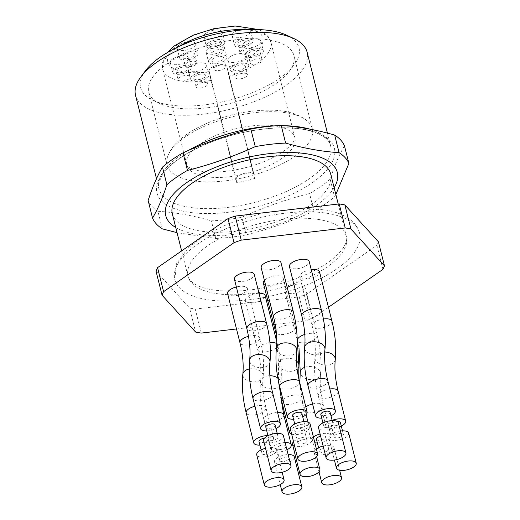 <?xml version="1.0" encoding="UTF-8"?>
<svg xmlns="http://www.w3.org/2000/svg" width="520" height="520" viewBox="0 0 520 520"><rect width="100%" height="100%" fill="white"/><g stroke="black" fill="none" stroke-linecap="round" stroke-linejoin="round"><path stroke-width="0.39" stroke-dasharray="2.6 1.95" d="M172.9 107.491A74.848 30.921 -14.1 0 1 160.056 103.636A74.848 30.921 -14.1 0 1 148.74 92.02A74.848 30.921 -14.1 0 1 166.738 63.993A74.848 30.921 -14.1 0 1 243.672 38.994A74.848 30.921 -14.1 0 1 293.923 55.549A74.848 30.921 -14.1 0 1 289.445 71.136A74.848 30.921 -14.1 0 1 172.9 107.491M191.243 180.518A74.848 30.921 -14.1 0 1 167.083 165.048A74.848 30.921 -14.1 0 1 167.635 156.585A74.848 30.921 -14.1 0 1 232.147 116.825A74.848 30.921 -14.1 0 1 307.781 121.381A74.848 30.921 -14.1 0 1 312.267 128.583A74.848 30.921 -14.1 0 1 273.007 168.155A74.848 30.921 -14.1 0 1 191.243 180.518M320.06 219.719A81.653 33.729 165.9 0 0 230.867 233.201A81.653 33.729 165.9 0 0 188.032 276.374A81.653 33.729 165.9 0 0 275.444 289.198A81.653 33.729 165.9 0 0 346.418 236.594A81.653 33.729 165.9 0 0 320.06 219.719M330.714 174.089A81.653 33.729 -14.1 0 1 287.885 217.263A81.653 33.729 -14.1 0 1 198.692 230.75A81.653 33.729 -14.1 0 1 172.334 213.876M162.351 228.865L157.93 211.263A102.063 42.166 -14.1 0 1 148.129 200.506M215.806 238.446A102.063 42.166 165.9 0 0 246.175 234.891L241.755 217.295A102.063 42.166 -14.1 0 1 211.386 220.85L215.806 238.446L177.053 232.667M344.461 145.821C339.157 154.869 334.38 165.997 330.122 179.192A102.063 42.166 -14.1 0 1 309.55 193.511L313.969 211.107A102.063 42.166 165.9 0 0 334.542 196.794L335.842 194.506M330.122 179.192L334.542 196.794M313.969 211.107C291.896 221.111 269.295 229.041 246.175 234.891M241.755 217.295C263.829 207.292 286.429 199.362 309.55 193.511M157.93 211.263C175.227 212.388 193.044 215.579 211.386 220.85M334.139 187.72A88.452 36.543 -14.1 0 1 316.05 205.55A88.452 36.543 -14.1 0 1 175.76 227.506M135.544 95.335A88.452 36.543 165.9 0 0 194.928 114.901A88.452 36.543 165.9 0 0 285.857 85.358A88.452 36.543 165.9 0 0 307.125 52.234M145.522 70.662A81.653 33.729 165.9 0 0 152.977 100.341A81.653 33.729 165.9 0 0 228.04 100.49A81.653 33.729 165.9 0 0 294.125 64.889A81.653 33.729 165.9 0 0 286.669 35.211M328.861 213.59A95.258 39.351 165.9 0 0 224.803 229.327A95.258 39.351 165.9 0 0 174.837 279.689A95.258 39.351 165.9 0 0 276.809 294.651A95.258 39.351 165.9 0 0 359.613 233.279A95.258 39.351 165.9 0 0 328.861 213.59M234.442 279.298A10.205 4.219 165.9 0 0 237.738 281.411A10.205 4.219 165.9 0 0 248.885 279.728A10.205 4.219 165.9 0 0 254.241 274.326M311.266 269.692A10.205 4.219 165.9 0 0 299.741 276.776A10.205 4.219 165.9 0 0 303.03 278.889A10.205 4.219 165.9 0 0 314.184 277.199A10.205 4.219 165.9 0 0 319.534 271.804M261.183 267.631A10.205 4.219 165.9 0 0 264.478 269.744A10.205 4.219 165.9 0 0 275.626 268.053A10.205 4.219 165.9 0 0 280.982 262.659M263.361 283.01A10.205 4.219 165.9 0 0 266.656 285.116A10.205 4.219 165.9 0 0 277.81 283.433A10.205 4.219 165.9 0 0 283.159 278.038A10.205 4.219 165.9 0 0 275.074 275.899A10.205 4.219 165.9 0 0 264.387 280.391M289.425 266.539A10.205 4.219 165.9 0 0 292.721 268.651A10.205 4.219 165.9 0 0 303.869 266.962A10.205 4.219 165.9 0 0 309.225 261.567M258.993 293.248A10.205 4.219 165.9 0 0 245.356 300.508A10.205 4.219 165.9 0 0 248.644 302.62A10.205 4.219 165.9 0 0 259.798 300.937A10.205 4.219 165.9 0 0 265.148 295.536M287.255 287.644A10.205 4.219 165.9 0 0 285.031 291.304A10.205 4.219 165.9 0 0 288.327 293.41A10.205 4.219 165.9 0 0 299.475 291.726A10.205 4.219 165.9 0 0 304.831 286.332A10.205 4.219 165.9 0 0 293.989 284.707M227.597 293.521A10.205 4.219 165.9 0 0 230.893 295.633A10.205 4.219 165.9 0 0 242.041 293.943A10.205 4.219 165.9 0 0 247.397 288.548A10.205 4.219 165.9 0 0 236.373 286.969M236.496 328.965L272.486 324.753M273.812 324.597L305.292 320.911L299.253 296.875L195.254 309.049A115.674 47.782 -14.1 0 1 189.579 308.029L195.618 332.072M328.445 307.281L312.488 318.383A115.674 47.782 -14.1 0 1 305.292 320.911M201.292 333.086L195.254 309.049M312.488 318.383L306.449 294.346A115.674 47.782 -14.1 0 1 299.253 296.875M382.935 269.36L376.896 245.323L306.449 294.346M378.417 241.781A115.674 47.782 -14.1 0 1 376.896 245.323M156.032 271.187L189.579 308.029M204.705 176.436A55.796 23.049 -14.1 0 1 186.693 164.905A55.796 23.049 -14.1 0 1 235.19 128.96A55.796 23.049 -14.1 0 1 294.918 137.722A55.796 23.049 -14.1 0 1 252.954 171.853L228.95 76.297L226.947 66.82A9.185 3.796 165.9 0 0 226.922 66.657A9.185 3.796 165.9 0 0 217.282 65.169A9.185 3.796 165.9 0 0 209.066 70.974L211.068 80.444L235.072 176A55.796 23.049 -14.1 0 1 204.705 176.436M254.124 175A9.185 3.796 165.9 0 0 254.092 174.837A9.185 3.796 165.9 0 0 244.452 173.349A9.185 3.796 165.9 0 0 236.243 179.147L236.73 182.611A55.796 23.049 -14.1 0 0 254.612 178.464L254.124 175L226.947 66.82M254.612 178.464L252.954 171.853A55.796 23.049 -14.1 0 1 235.072 176L236.73 182.611M259.916 445.126A10.205 4.219 165.9 0 0 273.52 437.86A10.205 4.219 165.9 0 0 267.93 435.559M270.12 452.991A4.764 1.97 165.9 0 0 271.264 451.204A4.764 1.97 165.9 0 0 266.162 450.457A4.764 1.97 165.9 0 0 262.022 453.525A4.764 1.97 165.9 0 0 265.219 454.578A4.764 1.97 165.9 0 0 270.12 452.991M264.459 438.191A4.764 1.97 -14.1 0 1 268.242 439.185A4.764 1.97 -14.1 0 1 267.098 440.966A4.764 1.97 -14.1 0 1 260.539 442.494A4.764 1.97 -14.1 0 1 259.006 441.506M265.519 448.299A10.205 4.219 -14.1 0 1 276.543 449.878A10.205 4.219 -14.1 0 1 271.187 455.273A10.205 4.219 -14.1 0 1 260.039 456.963A10.205 4.219 -14.1 0 1 256.744 454.851M313.385 436.956A10.205 4.219 165.9 0 0 311.161 440.615A10.205 4.219 165.9 0 0 314.457 442.722A10.205 4.219 165.9 0 0 314.853 442.787M317.35 442.904A10.205 4.219 165.9 0 0 330.954 435.643A10.205 4.219 165.9 0 0 320.119 434.018M327.555 450.769A4.764 1.97 165.9 0 0 328.699 448.988A4.764 1.97 165.9 0 0 323.596 448.24A4.764 1.97 165.9 0 0 319.456 451.308A4.764 1.97 165.9 0 0 322.654 452.361A4.764 1.97 165.9 0 0 327.555 450.769M320.664 436.196A4.764 1.97 -14.1 0 1 325.676 436.969A4.764 1.97 -14.1 0 1 324.532 438.75A4.764 1.97 -14.1 0 1 317.974 440.271A4.764 1.97 -14.1 0 1 316.44 439.29M323.135 446.037A10.205 4.219 -14.1 0 1 333.976 447.662A10.205 4.219 -14.1 0 1 328.62 453.057A10.205 4.219 -14.1 0 1 317.473 454.74A10.205 4.219 -14.1 0 1 314.178 452.634A10.205 4.219 -14.1 0 1 316.407 448.975M285.123 442.559A10.205 4.219 165.9 0 0 271.479 449.82A10.205 4.219 165.9 0 0 274.775 451.932A10.205 4.219 165.9 0 0 286.936 449.781M287.872 459.979A4.764 1.97 165.9 0 0 289.022 458.192A4.764 1.97 165.9 0 0 283.92 457.444A4.764 1.97 165.9 0 0 279.78 460.519A4.764 1.97 165.9 0 0 282.978 461.572A4.764 1.97 165.9 0 0 287.872 459.979M278.298 449.481A4.764 1.97 -14.1 0 1 276.764 448.494A4.764 1.97 -14.1 0 1 280.904 445.425A4.764 1.97 -14.1 0 1 286 446.173A4.764 1.97 -14.1 0 1 284.856 447.96A4.764 1.97 -14.1 0 1 278.298 449.481M294.3 456.865A10.205 4.219 -14.1 0 1 288.945 462.267A10.205 4.219 -14.1 0 1 277.797 463.95A10.205 4.219 -14.1 0 1 274.502 461.844A10.205 4.219 -14.1 0 1 288.139 454.578M321.744 418.145A10.205 4.219 165.9 0 0 330.98 415.825M331.949 426.01A4.764 1.97 165.9 0 0 333.093 424.223A4.764 1.97 165.9 0 0 327.99 423.475A4.764 1.97 165.9 0 0 323.85 426.543A4.764 1.97 165.9 0 0 327.048 427.596A4.764 1.97 165.9 0 0 331.949 426.01M330.07 412.204A4.764 1.97 -14.1 0 1 328.926 413.991A4.764 1.97 -14.1 0 1 322.368 415.512A4.764 1.97 -14.1 0 1 320.834 414.525M338.371 422.897A10.205 4.219 -14.1 0 1 333.015 428.298A10.205 4.219 -14.1 0 1 321.867 429.981A10.205 4.219 -14.1 0 1 318.572 427.869M291.636 434.142A10.205 4.219 165.9 0 0 292.786 434.428A10.205 4.219 165.9 0 0 303.94 432.744A10.205 4.219 165.9 0 0 309.289 427.349A10.205 4.219 165.9 0 0 301.204 425.21A10.205 4.219 165.9 0 0 290.517 429.702M305.883 442.475A4.764 1.97 165.9 0 0 307.028 440.694A4.764 1.97 165.9 0 0 301.932 439.946A4.764 1.97 165.9 0 0 297.791 443.014A4.764 1.97 165.9 0 0 300.989 444.067A4.764 1.97 165.9 0 0 305.883 442.475M296.309 431.977A4.764 1.97 -14.1 0 1 294.775 430.996A4.764 1.97 -14.1 0 1 298.916 427.928A4.764 1.97 -14.1 0 1 304.012 428.675A4.764 1.97 -14.1 0 1 302.868 430.456A4.764 1.97 -14.1 0 1 296.309 431.977M293.54 441.727A10.205 4.219 -14.1 0 1 304.226 437.229A10.205 4.219 -14.1 0 1 312.312 439.368A10.205 4.219 -14.1 0 1 306.956 444.762A10.205 4.219 -14.1 0 1 295.808 446.453A10.205 4.219 -14.1 0 1 292.513 444.34M293.501 419.237A10.205 4.219 165.9 0 0 302.738 416.916M303.706 427.102A4.764 1.97 165.9 0 0 304.85 425.315A4.764 1.97 165.9 0 0 299.754 424.567A4.764 1.97 165.9 0 0 295.614 427.635A4.764 1.97 165.9 0 0 298.812 428.688A4.764 1.97 165.9 0 0 303.706 427.102M301.834 413.296A4.764 1.97 -14.1 0 1 300.683 415.077A4.764 1.97 -14.1 0 1 294.132 416.604A4.764 1.97 -14.1 0 1 292.591 415.616M310.128 423.988A10.205 4.219 -14.1 0 1 304.779 429.384A10.205 4.219 -14.1 0 1 293.625 431.074A10.205 4.219 -14.1 0 1 290.336 428.961M332.111 420.335A10.205 4.219 165.9 0 0 325.865 426.088A10.205 4.219 165.9 0 0 329.16 428.2A10.205 4.219 165.9 0 0 341.296 426.062M342.257 436.248A4.764 1.97 165.9 0 0 343.401 434.46A4.764 1.97 165.9 0 0 338.306 433.713A4.764 1.97 165.9 0 0 334.165 436.781A4.764 1.97 165.9 0 0 337.363 437.834A4.764 1.97 165.9 0 0 342.257 436.248M340.385 422.442A4.764 1.97 -14.1 0 1 339.241 424.223A4.764 1.97 -14.1 0 1 332.683 425.75A4.764 1.97 -14.1 0 1 331.149 424.762A4.764 1.97 -14.1 0 1 337.006 421.401M348.686 433.134A10.205 4.219 -14.1 0 1 343.33 438.536A10.205 4.219 -14.1 0 1 332.183 440.219A10.205 4.219 -14.1 0 1 328.887 438.106A10.205 4.219 -14.1 0 1 340.412 431.022M266.76 430.904A10.205 4.219 165.9 0 0 275.997 428.584M276.965 438.769A4.764 1.97 165.9 0 0 278.109 436.988A4.764 1.97 165.9 0 0 273.013 436.235A4.764 1.97 165.9 0 0 268.873 439.309A4.764 1.97 165.9 0 0 272.07 440.362A4.764 1.97 165.9 0 0 276.965 438.769M275.093 424.964A4.764 1.97 -14.1 0 1 273.942 426.751A4.764 1.97 -14.1 0 1 267.391 428.272A4.764 1.97 -14.1 0 1 265.85 427.284M283.387 435.663A10.205 4.219 -14.1 0 1 278.038 441.058A10.205 4.219 -14.1 0 1 266.883 442.741A10.205 4.219 -14.1 0 1 263.594 440.635M221.676 56.602A6.123 2.529 -14.1 0 1 223.652 57.87A6.123 2.529 -14.1 0 1 218.328 61.815A6.123 2.529 -14.1 0 1 211.77 60.853A6.123 2.529 -14.1 0 1 213.245 58.559A6.123 2.529 -14.1 0 1 221.676 56.602M223.789 65.02A6.123 2.529 -14.1 0 1 225.764 66.281A6.123 2.529 -14.1 0 1 220.441 70.226A6.123 2.529 -14.1 0 1 213.883 69.27A6.123 2.529 -14.1 0 1 217.1 66.027A6.123 2.529 -14.1 0 1 223.789 65.02M243.341 64.896A6.123 2.529 -14.1 0 1 245.317 66.164A6.123 2.529 -14.1 0 1 239.993 70.109A6.123 2.529 -14.1 0 1 233.441 69.147A6.123 2.529 -14.1 0 1 234.91 66.852A6.123 2.529 -14.1 0 1 243.341 64.896M245.453 73.307A6.123 2.529 -14.1 0 1 247.429 74.575A6.123 2.529 -14.1 0 1 242.106 78.52A6.123 2.529 -14.1 0 1 235.553 77.558A6.123 2.529 -14.1 0 1 238.764 74.321A6.123 2.529 -14.1 0 1 245.453 73.307M258.05 50.375A6.123 2.529 -14.1 0 1 260.026 51.636A6.123 2.529 -14.1 0 1 254.703 55.582A6.123 2.529 -14.1 0 1 248.144 54.62A6.123 2.529 -14.1 0 1 249.619 52.332A6.123 2.529 -14.1 0 1 258.05 50.375M260.163 58.786A6.123 2.529 -14.1 0 1 262.139 60.053A6.123 2.529 -14.1 0 1 256.815 63.999A6.123 2.529 -14.1 0 1 250.257 63.037A6.123 2.529 -14.1 0 1 253.474 59.8A6.123 2.529 -14.1 0 1 260.163 58.786M247.734 40.138A6.123 2.529 -14.1 0 1 249.711 41.398A6.123 2.529 -14.1 0 1 244.387 45.344A6.123 2.529 -14.1 0 1 237.835 44.382A6.123 2.529 -14.1 0 1 239.304 42.094A6.123 2.529 -14.1 0 1 247.734 40.138M249.847 48.548A6.123 2.529 -14.1 0 1 251.823 49.816A6.123 2.529 -14.1 0 1 246.5 53.761A6.123 2.529 -14.1 0 1 239.947 52.8A6.123 2.529 -14.1 0 1 243.159 49.562A6.123 2.529 -14.1 0 1 249.847 48.548M219.492 41.23A6.123 2.529 -14.1 0 1 221.468 42.491A6.123 2.529 -14.1 0 1 216.144 46.436A6.123 2.529 -14.1 0 1 209.593 45.474A6.123 2.529 -14.1 0 1 211.061 43.186A6.123 2.529 -14.1 0 1 219.492 41.23M221.605 49.641A6.123 2.529 -14.1 0 1 223.587 50.908A6.123 2.529 -14.1 0 1 218.264 54.854A6.123 2.529 -14.1 0 1 211.705 53.892A6.123 2.529 -14.1 0 1 214.916 50.655A6.123 2.529 -14.1 0 1 221.605 49.641M192.751 52.897A6.123 2.529 -14.1 0 1 194.727 54.165A6.123 2.529 -14.1 0 1 189.404 58.11A6.123 2.529 -14.1 0 1 182.852 57.148A6.123 2.529 -14.1 0 1 184.321 54.854A6.123 2.529 -14.1 0 1 192.751 52.897M194.864 61.308A6.123 2.529 -14.1 0 1 196.846 62.575A6.123 2.529 -14.1 0 1 191.522 66.521A6.123 2.529 -14.1 0 1 184.964 65.559A6.123 2.529 -14.1 0 1 188.175 62.322A6.123 2.529 -14.1 0 1 194.864 61.308M185.906 67.119A6.123 2.529 -14.1 0 1 187.883 68.38A6.123 2.529 -14.1 0 1 182.559 72.326A6.123 2.529 -14.1 0 1 176 71.364A6.123 2.529 -14.1 0 1 177.476 69.076A6.123 2.529 -14.1 0 1 185.906 67.119M188.019 75.53A6.123 2.529 -14.1 0 1 189.995 76.797A6.123 2.529 -14.1 0 1 184.672 80.743A6.123 2.529 -14.1 0 1 178.119 79.781A6.123 2.529 -14.1 0 1 181.331 76.544A6.123 2.529 -14.1 0 1 188.019 75.53M203.665 74.107A6.123 2.529 -14.1 0 1 205.641 75.374A6.123 2.529 -14.1 0 1 200.317 79.32A6.123 2.529 -14.1 0 1 193.758 78.358A6.123 2.529 -14.1 0 1 195.234 76.063A6.123 2.529 -14.1 0 1 203.665 74.107M205.777 82.517A6.123 2.529 -14.1 0 1 207.753 83.785A6.123 2.529 -14.1 0 1 202.43 87.731A6.123 2.529 -14.1 0 1 195.871 86.769A6.123 2.529 -14.1 0 1 199.089 83.531A6.123 2.529 -14.1 0 1 205.777 82.517M172.582 59.014A9.529 3.933 165.9 0 0 170.287 62.575A9.529 3.933 165.9 0 0 180.486 64.077A9.529 3.933 165.9 0 0 188.767 57.934A9.529 3.933 165.9 0 0 182.37 55.829A9.529 3.933 165.9 0 0 172.582 59.014M206.167 33.124A9.529 3.933 165.9 0 0 203.879 36.693A9.529 3.933 165.9 0 0 214.078 38.188A9.529 3.933 165.9 0 0 222.352 32.045A9.529 3.933 165.9 0 0 215.963 29.939A9.529 3.933 165.9 0 0 206.167 33.124M244.719 42.27A9.529 3.933 165.9 0 0 242.431 45.838A9.529 3.933 165.9 0 0 252.629 47.333A9.529 3.933 165.9 0 0 260.91 41.191A9.529 3.933 165.9 0 0 254.514 39.085A9.529 3.933 165.9 0 0 244.719 42.27M208.344 48.503A9.529 3.933 165.9 0 0 206.056 52.065A9.529 3.933 165.9 0 0 216.255 53.56A9.529 3.933 165.9 0 0 224.536 47.424A9.529 3.933 165.9 0 0 218.14 45.318A9.529 3.933 165.9 0 0 208.344 48.503M230.016 56.791A9.529 3.933 165.9 0 0 227.721 60.359A9.529 3.933 165.9 0 0 237.919 61.854A9.529 3.933 165.9 0 0 246.201 55.718A9.529 3.933 165.9 0 0 239.805 53.612A9.529 3.933 165.9 0 0 230.016 56.791M234.41 32.032A9.529 3.933 165.9 0 0 232.115 35.601A9.529 3.933 165.9 0 0 242.314 37.096A9.529 3.933 165.9 0 0 250.594 30.96A9.529 3.933 165.9 0 0 244.198 28.847A9.529 3.933 165.9 0 0 234.41 32.032M179.426 44.791A9.529 3.933 165.9 0 0 177.138 48.36A9.529 3.933 165.9 0 0 187.337 49.855A9.529 3.933 165.9 0 0 195.611 43.719A9.529 3.933 165.9 0 0 189.215 41.613A9.529 3.933 165.9 0 0 179.426 44.791M190.333 66.001A9.529 3.933 165.9 0 0 188.045 69.57A9.529 3.933 165.9 0 0 198.244 71.064A9.529 3.933 165.9 0 0 206.525 64.928A9.529 3.933 165.9 0 0 200.129 62.816A9.529 3.933 165.9 0 0 190.333 66.001M210.763 58.117A9.529 3.933 -14.1 0 1 220.552 54.932A9.529 3.933 -14.1 0 1 226.947 57.044A9.529 3.933 -14.1 0 1 218.667 63.18A9.529 3.933 -14.1 0 1 208.475 61.685A9.529 3.933 -14.1 0 1 210.763 58.117M232.427 66.41A9.529 3.933 -14.1 0 1 242.222 63.225A9.529 3.933 -14.1 0 1 248.619 65.332A9.529 3.933 -14.1 0 1 240.338 71.468A9.529 3.933 -14.1 0 1 230.139 69.973A9.529 3.933 -14.1 0 1 232.427 66.41M247.136 51.883A9.529 3.933 -14.1 0 1 256.925 48.705A9.529 3.933 -14.1 0 1 263.322 50.811A9.529 3.933 -14.1 0 1 255.041 56.947A9.529 3.933 -14.1 0 1 244.849 55.452A9.529 3.933 -14.1 0 1 247.136 51.883M236.821 41.645A9.529 3.933 -14.1 0 1 246.617 38.467A9.529 3.933 -14.1 0 1 253.013 40.573A9.529 3.933 -14.1 0 1 244.732 46.709A9.529 3.933 -14.1 0 1 234.533 45.214A9.529 3.933 -14.1 0 1 236.821 41.645M208.585 42.738A9.529 3.933 -14.1 0 1 218.374 39.559A9.529 3.933 -14.1 0 1 224.77 41.665A9.529 3.933 -14.1 0 1 216.489 47.801A9.529 3.933 -14.1 0 1 206.291 46.306A9.529 3.933 -14.1 0 1 208.585 42.738M181.844 54.405A9.529 3.933 -14.1 0 1 191.633 51.227A9.529 3.933 -14.1 0 1 198.029 53.333A9.529 3.933 -14.1 0 1 189.748 59.468A9.529 3.933 -14.1 0 1 179.55 57.974A9.529 3.933 -14.1 0 1 181.844 54.405M174.993 68.627A9.529 3.933 -14.1 0 1 184.789 65.448A9.529 3.933 -14.1 0 1 191.185 67.555A9.529 3.933 -14.1 0 1 182.904 73.691A9.529 3.933 -14.1 0 1 172.705 72.195A9.529 3.933 -14.1 0 1 174.993 68.627M192.751 75.615A9.529 3.933 -14.1 0 1 202.54 72.436A9.529 3.933 -14.1 0 1 208.936 74.542A9.529 3.933 -14.1 0 1 200.661 80.678A9.529 3.933 -14.1 0 1 190.463 79.183A9.529 3.933 -14.1 0 1 192.751 75.615M309.589 129.084A88.452 36.543 -14.1 0 1 330.584 145.626A88.452 36.543 -14.1 0 1 309.315 178.744A88.452 36.543 -14.1 0 1 218.387 208.292A88.452 36.543 -14.1 0 1 159.003 188.728A88.452 36.543 -14.1 0 1 188.455 150.41M274.878 125.853A88.452 36.543 -14.1 0 1 284.687 125.73M312.397 182.624A91.481 37.791 165.9 0 0 299.468 128.655A91.481 37.791 165.9 0 0 170.534 165.256A91.481 37.791 165.9 0 0 191.867 212.661A91.481 37.791 165.9 0 0 312.397 182.624M209.066 70.974L236.243 179.147M211.068 80.444A55.796 23.049 -14.1 0 1 162.689 69.349A55.796 23.049 -14.1 0 1 179.368 46.319M245.336 29.751A55.796 23.049 -14.1 0 1 270.92 42.166A55.796 23.049 -14.1 0 1 228.95 76.297M254.95 406.231A10.205 4.219 -14.1 0 1 265.974 407.81A10.205 4.219 -14.1 0 1 260.624 413.205A10.205 4.219 -14.1 0 1 249.47 414.895A10.205 4.219 -14.1 0 1 246.175 412.782M249.217 369.005A10.205 6.526 5.7 0 1 263.133 376.311A10.205 6.526 5.7 0 1 256.945 381.563A10.205 6.526 5.7 0 1 246.369 379.906A10.205 6.526 5.7 0 1 242.821 374.303M248.489 336.317A10.205 4.219 -14.1 0 1 259.772 337.831A10.205 4.219 -14.1 0 1 254.417 343.226A10.205 4.219 -14.1 0 1 243.269 344.91A10.205 4.219 -14.1 0 1 239.974 342.803M312.565 403.969A10.205 4.219 -14.1 0 1 323.408 405.594A10.205 4.219 -14.1 0 1 318.058 410.988A10.205 4.219 -14.1 0 1 306.904 412.672A10.205 4.219 -14.1 0 1 303.608 410.566A10.205 4.219 -14.1 0 1 305.838 406.906M304.74 367.322A10.205 6.526 5.7 0 1 315.478 367.705A10.205 6.526 5.7 0 1 320.567 374.094A10.205 6.526 5.7 0 1 314.379 379.347A10.205 6.526 5.7 0 1 303.803 377.683A10.205 6.526 5.7 0 1 300.255 372.079M304.811 334.425A10.205 4.219 -14.1 0 1 317.207 335.608A10.205 4.219 -14.1 0 1 311.851 341.003A10.205 4.219 -14.1 0 1 300.703 342.693A10.205 4.219 -14.1 0 1 297.408 340.581A10.205 4.219 -14.1 0 1 297.875 338.656M283.731 414.798A10.205 4.219 -14.1 0 1 278.375 420.199A10.205 4.219 -14.1 0 1 267.228 421.882A10.205 4.219 -14.1 0 1 263.933 419.77A10.205 4.219 -14.1 0 1 277.576 412.51M277.849 378.034A10.205 6.526 5.7 0 1 280.891 383.299A10.205 6.526 5.7 0 1 274.703 388.557A10.205 6.526 5.7 0 1 264.127 386.893A10.205 6.526 5.7 0 1 260.572 381.29A10.205 6.526 5.7 0 1 269.867 375.719M276.718 343.668A10.205 4.219 -14.1 0 1 277.531 344.819A10.205 4.219 -14.1 0 1 272.175 350.214A10.205 4.219 -14.1 0 1 261.027 351.904A10.205 4.219 -14.1 0 1 257.731 349.791A10.205 4.219 -14.1 0 1 269.939 342.622M327.802 380.829A10.205 4.219 -14.1 0 1 322.452 386.224A10.205 4.219 -14.1 0 1 311.298 387.913A10.205 4.219 -14.1 0 1 308.009 385.801M324.961 349.329A10.205 6.526 5.7 0 1 318.773 354.588A10.205 6.526 5.7 0 1 308.197 352.924A10.205 6.526 5.7 0 1 304.649 347.321M321.601 310.85A10.205 4.219 -14.1 0 1 316.245 316.245A10.205 4.219 -14.1 0 1 305.097 317.928A10.205 4.219 -14.1 0 1 301.802 315.822M282.971 399.653A10.205 4.219 -14.1 0 1 293.657 395.161A10.205 4.219 -14.1 0 1 301.743 397.3A10.205 4.219 -14.1 0 1 296.387 402.695A10.205 4.219 -14.1 0 1 285.24 404.378A10.205 4.219 -14.1 0 1 281.944 402.272M298.896 365.8A10.205 6.526 5.7 0 1 292.714 371.053A10.205 6.526 5.7 0 1 282.139 369.388A10.205 6.526 5.7 0 1 278.584 363.786A10.205 6.526 5.7 0 1 285.486 358.404A10.205 6.526 5.7 0 1 296.433 360.951M276.107 330.531A10.205 4.219 -14.1 0 1 286.572 325.306A10.205 4.219 -14.1 0 1 295.542 327.314A10.205 4.219 -14.1 0 1 290.186 332.716A10.205 4.219 -14.1 0 1 279.038 334.399A10.205 4.219 -14.1 0 1 275.743 332.293M299.565 381.921A10.205 4.219 -14.1 0 1 294.209 387.316A10.205 4.219 -14.1 0 1 283.062 389.006A10.205 4.219 -14.1 0 1 279.767 386.893M296.719 350.422A10.205 6.526 5.7 0 1 290.531 355.674A10.205 6.526 5.7 0 1 279.962 354.016A10.205 6.526 5.7 0 1 276.406 348.413M293.358 311.942A10.205 4.219 -14.1 0 1 288.008 317.337A10.205 4.219 -14.1 0 1 276.855 319.02A10.205 4.219 -14.1 0 1 273.565 316.914M338.117 391.066A10.205 4.219 -14.1 0 1 332.761 396.461A10.205 4.219 -14.1 0 1 321.614 398.151A10.205 4.219 -14.1 0 1 318.318 396.038A10.205 4.219 -14.1 0 1 329.843 388.954M335.276 359.567A10.205 6.526 5.7 0 1 329.089 364.819A10.205 6.526 5.7 0 1 318.513 363.162A10.205 6.526 5.7 0 1 314.958 357.559A10.205 6.526 5.7 0 1 324.747 352.001M331.916 321.087A10.205 4.219 -14.1 0 1 326.56 326.482A10.205 4.219 -14.1 0 1 315.413 328.166A10.205 4.219 -14.1 0 1 312.117 326.06A10.205 4.219 -14.1 0 1 323.388 319.007M272.825 393.588A10.205 4.219 -14.1 0 1 267.469 398.99A10.205 4.219 -14.1 0 1 256.321 400.673A10.205 4.219 -14.1 0 1 253.025 398.56M269.978 362.096A10.205 6.526 5.7 0 1 263.789 367.348A10.205 6.526 5.7 0 1 253.221 365.684A10.205 6.526 5.7 0 1 249.665 360.081M266.617 323.609A10.205 4.219 -14.1 0 1 261.267 329.004A10.205 4.219 -14.1 0 1 250.114 330.694A10.205 4.219 -14.1 0 1 246.825 328.582M209.157 71.598A48.991 20.241 -14.1 0 1 173.999 47.82A48.991 20.241 -14.1 0 1 253.435 29.387A48.991 20.241 -14.1 0 1 227.039 67.444M312.267 128.583L293.923 55.549M167.083 165.048L148.74 92.02M181.63 250.887L188.032 276.374C188.578 279.052 190.899 281.658 194.987 284.187C203.014 288.958 215.813 291.265 233.395 291.122C268.132 290.803 313.411 275.626 333.756 257.992C342.836 250.861 348.01 241.612 346.418 236.594L338.234 204.029M156.488 178.711L159.003 188.728C157.703 186.921 158.633 182.663 161.792 175.948C169.702 163.326 186.706 151.834 212.803 141.472C244.433 129.233 283.569 124.67 307.112 130.156C327.067 134.797 330.077 143.006 330.584 145.626L327.431 133.081M289.445 71.136L294.125 64.889M160.056 103.636L152.977 100.341M174.837 279.689L176.404 263.861L188.558 247.533L206.44 234.436L229.587 223.171L264.115 212.713M302.53 208.208L325.663 209.957C336.141 211.79 344.5 215.163 350.753 220.071C355.29 223.697 358.241 228.098 359.613 233.279M167.492 52.494L165.399 55.419L162.448 62.972L162.689 69.349L187.018 165.529C187.558 167.213 191.854 169.033 199.901 170.983C208.15 172.458 218.127 172.406 229.84 170.827C249.106 167.875 265.733 162.201 279.708 153.803C287.034 149.078 291.694 144.944 293.69 141.407C294.938 138.723 295.353 137.495 294.918 137.722L270.92 42.166L268.151 36.471L261.995 31.194L258.719 29.575M167.635 156.585C169.845 150.566 173.836 145.028 179.608 139.971C188.188 132.444 199.349 126.055 213.089 120.809C231.992 113.744 250.725 110.195 269.276 110.162C286.019 110.11 298.851 113.848 307.781 121.381M254.092 174.837L226.922 66.657M247.397 288.548L259.772 337.831C263.172 351.364 264.29 364.195 263.133 376.311C262.184 385.808 263.133 396.312 265.974 407.81L273.52 437.86M261.118 449.911L262.022 453.525M268.242 439.185L271.264 451.204M276.543 449.878L282.165 472.257M299.812 382.915L303.608 410.566L311.161 440.615M304.831 286.332L317.207 335.608C320.606 349.147 321.724 361.972 320.567 374.094C319.618 383.591 320.567 394.089 323.408 405.594L330.954 435.643M285.031 291.304L298.994 347.887M318.552 447.688L319.456 451.308M325.676 436.969L328.699 448.988M314.178 452.634L319.007 471.841M333.976 447.662L339.651 470.256M245.356 300.508L257.731 349.791C260.572 361.29 261.521 371.793 260.572 381.29C259.415 393.406 260.533 406.237 263.933 419.77L271.479 449.82M276.757 341.738L277.531 344.819C280.93 358.358 282.048 371.183 280.891 383.299L280.813 397.378M276.764 448.494L279.78 460.519M286 446.173L289.022 458.192M274.502 461.844L280.221 484.614M322.946 422.929L323.85 426.543M332.183 420.609L333.093 424.223M298.708 378.274L301.743 397.3L306.085 414.59M307.99 422.168L309.289 427.349M276.594 335.933L278.584 363.786L278.44 381.101M283.159 278.038L296.861 333.112M294.775 430.996L297.791 443.014M304.012 428.675L307.028 440.694M312.312 439.368L316.654 456.657M294.704 424.021L295.614 427.635M303.94 421.7L304.85 425.315M299.741 276.776L312.117 326.06C314.958 337.558 315.906 348.062 314.958 357.559C313.8 369.675 314.918 382.506 318.318 396.038L325.865 426.088M331.149 424.762L334.165 436.781M342.498 430.846L343.401 434.46M328.887 438.106L334.393 460.038M267.963 435.688L268.873 439.309M277.199 433.368L278.109 436.988M211.77 60.853L213.883 69.27M223.652 57.87L225.764 66.281M233.441 69.147L235.553 77.558M245.317 66.164L247.429 74.575M248.144 54.62L250.257 63.037M260.026 51.636L262.139 60.053M237.835 44.382L239.947 52.8M249.711 41.398L251.823 49.816M209.593 45.474L211.705 53.892M221.468 42.491L223.587 50.908M182.852 57.148L184.964 65.559M194.727 54.165L196.846 62.575M176 71.364L178.119 79.781M187.883 68.38L189.995 76.797M193.758 78.358L195.871 86.769M205.641 75.374L207.753 83.785M206.056 52.065L208.475 61.685M224.536 47.424L226.947 57.044M227.721 60.359L230.139 69.973M246.201 55.718L248.619 65.332M242.431 45.838L244.849 55.452M260.91 41.191L263.322 50.811M232.115 35.601L234.533 45.214M250.594 30.96L253.013 40.573M203.879 36.693L206.291 46.306M222.352 32.045L224.77 41.665M177.138 48.36L179.55 57.974M195.611 43.719L198.029 53.333M170.287 62.575L172.705 72.195M188.767 57.934L191.185 67.555M188.045 69.57L190.463 79.183M206.525 64.928L208.936 74.542"/><path stroke-width="0.78" d="M181.63 250.887L172.334 213.876A81.653 33.729 -14.1 0 1 215.163 170.703A81.653 33.729 -14.1 0 1 304.356 157.216A81.653 33.729 -14.1 0 1 330.714 174.089L338.234 204.029M335.842 194.506L348.881 163.417A102.063 42.166 165.9 0 0 339.085 152.659C321.789 151.541 303.966 148.343 285.63 143.072A102.063 42.166 165.9 0 0 255.255 146.627C233.181 156.631 210.581 164.56 187.46 170.417A102.063 42.166 165.9 0 0 166.888 184.73C162.63 197.931 157.852 209.053 152.548 218.101A102.063 42.166 165.9 0 0 162.351 228.865L177.053 232.667M152.548 218.101L148.129 200.506C152.386 187.304 157.17 176.183 162.468 167.135A102.063 42.166 -14.1 0 1 183.04 152.815C205.12 142.812 227.714 134.881 250.835 129.031A102.063 42.166 -14.1 0 1 281.209 125.476C298.506 126.594 316.322 129.792 334.666 135.064A102.063 42.166 -14.1 0 1 344.461 145.821L348.881 163.417M187.46 170.417L183.04 152.815M162.468 167.135L166.888 184.73M285.63 143.072L281.209 125.476M250.835 129.031L255.255 146.627M334.666 135.064L339.085 152.659M175.76 227.506A88.452 36.543 -14.1 0 1 178.874 188.754A88.452 36.543 -14.1 0 1 287.508 152.51A88.452 36.543 -14.1 0 1 334.139 187.72M327.431 133.081L307.125 52.234A88.452 36.543 165.9 0 0 293.748 38.506A88.452 36.543 165.9 0 0 156.812 62.212A88.452 36.543 165.9 0 0 140.842 76.915A88.452 36.543 165.9 0 0 135.544 95.335L156.488 178.711M293.748 38.506L286.669 35.211A81.653 33.729 165.9 0 0 160.264 57.096A81.653 33.729 165.9 0 0 145.522 70.662L140.842 76.915M266.617 323.609L254.241 274.326A10.205 4.219 165.9 0 0 243.315 272.727A10.205 4.219 165.9 0 0 234.442 279.298L246.825 328.582A10.205 4.219 -14.1 0 1 255.691 322.003A10.205 4.219 -14.1 0 1 266.617 323.609C270.017 337.149 271.135 349.973 269.978 362.096C269.029 371.592 269.978 382.09 272.825 393.588L280.371 423.637A10.205 4.219 165.9 0 0 269.445 422.038A10.205 4.219 165.9 0 0 260.572 428.61A10.205 4.219 165.9 0 0 263.868 430.723A10.205 4.219 165.9 0 0 266.76 430.904M323.388 319.007A10.205 4.219 -14.1 0 1 331.916 321.087L319.534 271.804A10.205 4.219 165.9 0 0 311.266 269.692M293.358 311.942L280.982 262.659A10.205 4.219 165.9 0 0 270.056 261.06A10.205 4.219 165.9 0 0 261.183 267.631L273.565 316.914A10.205 4.219 -14.1 0 1 282.432 310.336A10.205 4.219 -14.1 0 1 293.358 311.942C296.757 325.475 297.875 338.306 296.719 350.422C295.769 359.918 296.719 370.422 299.565 381.921L307.112 411.97A10.205 4.219 165.9 0 0 296.186 410.371A10.205 4.219 165.9 0 0 287.313 416.943A10.205 4.219 165.9 0 0 290.608 419.055A10.205 4.219 165.9 0 0 293.501 419.237M264.387 280.391A10.205 4.219 165.9 0 0 263.361 283.01L275.743 332.293A10.205 4.219 -14.1 0 1 276.107 330.531M321.601 310.85L309.225 261.567A10.205 4.219 165.9 0 0 298.298 259.968A10.205 4.219 165.9 0 0 289.425 266.539L301.802 315.822A10.205 4.219 -14.1 0 1 310.674 309.244A10.205 4.219 -14.1 0 1 321.601 310.85C325 324.382 326.118 337.214 324.961 349.329C324.012 358.826 324.961 369.33 327.802 380.829L335.354 410.878A10.205 4.219 165.9 0 0 324.428 409.279A10.205 4.219 165.9 0 0 315.556 415.851A10.205 4.219 165.9 0 0 318.851 417.963A10.205 4.219 165.9 0 0 321.744 418.145M276.757 341.738L265.148 295.536A10.205 4.219 165.9 0 0 258.993 293.248M293.989 284.707A10.205 4.219 165.9 0 0 287.255 287.644M236.373 286.969A10.205 4.219 165.9 0 0 227.597 293.521L239.974 342.803A10.205 4.219 -14.1 0 1 248.489 336.317M328.445 307.281L382.935 269.36A115.674 47.782 -14.1 0 0 384.456 265.817L350.909 228.975A115.674 47.782 -14.1 0 0 345.228 227.955L241.234 240.136A115.674 47.782 -14.1 0 0 234.039 242.658L163.592 291.681A115.674 47.782 -14.1 0 0 162.071 295.224L195.618 332.072A115.674 47.782 -14.1 0 0 201.292 333.086L236.496 328.965M272.486 324.753L273.812 324.597M384.456 265.817L378.417 241.781L344.871 204.939L350.909 228.975M345.228 227.955L339.19 203.918A115.674 47.782 -14.1 0 1 344.871 204.939M339.19 203.918L235.196 216.099L241.234 240.136M234.039 242.658L228 218.621A115.674 47.782 -14.1 0 1 235.196 216.099M228 218.621L157.553 267.644L163.592 291.681M162.071 295.224L156.032 271.187A115.674 47.782 -14.1 0 1 157.553 267.644M267.93 435.559A10.205 4.219 165.9 0 0 257.894 437.99A10.205 4.219 165.9 0 0 253.728 442.832A10.205 4.219 165.9 0 0 257.017 444.945A10.205 4.219 165.9 0 0 259.916 445.126M261.118 449.911L259.006 441.506A4.764 1.97 -14.1 0 1 264.459 438.191M264.29 484.9A10.205 4.219 -14.1 0 1 273.163 478.329A10.205 4.219 -14.1 0 1 284.089 479.928A10.205 4.219 -14.1 0 1 278.733 485.322A10.205 4.219 -14.1 0 1 267.586 487.012A10.205 4.219 -14.1 0 1 264.29 484.9L256.744 454.851A10.205 4.219 -14.1 0 1 265.519 448.299M314.853 442.787A10.205 4.219 165.9 0 0 317.35 442.904M320.119 434.018A10.205 4.219 165.9 0 0 313.385 436.956M318.552 447.688L316.44 439.29A4.764 1.97 -14.1 0 1 320.664 436.196M316.407 448.975A10.205 4.219 -14.1 0 1 323.135 446.037M325.019 484.79A10.205 4.219 -14.1 0 1 321.724 482.684A10.205 4.219 -14.1 0 1 330.596 476.106A10.205 4.219 -14.1 0 1 341.523 477.711A10.205 4.219 -14.1 0 1 336.174 483.106A10.205 4.219 -14.1 0 1 325.019 484.79M286.936 449.781A10.205 4.219 165.9 0 0 291.278 444.847A10.205 4.219 165.9 0 0 285.123 442.559M288.139 454.578A10.205 4.219 -14.1 0 1 294.3 456.865L301.847 486.915A10.205 4.219 -14.1 0 1 296.491 492.317A10.205 4.219 -14.1 0 1 285.344 494A10.205 4.219 -14.1 0 1 282.048 491.887A10.205 4.219 -14.1 0 1 290.921 485.316A10.205 4.219 -14.1 0 1 301.847 486.915M330.98 415.825A10.205 4.219 165.9 0 0 335.354 410.878M322.946 422.929L320.834 414.525A4.764 1.97 -14.1 0 1 324.974 411.457A4.764 1.97 -14.1 0 1 330.07 412.204L332.183 420.609M326.118 457.918L318.572 427.869A10.205 4.219 -14.1 0 1 327.444 421.298A10.205 4.219 -14.1 0 1 338.371 422.897L345.917 452.946A10.205 4.219 -14.1 0 1 340.568 458.348A10.205 4.219 -14.1 0 1 329.413 460.031A10.205 4.219 -14.1 0 1 326.118 457.918A10.205 4.219 -14.1 0 1 334.99 451.347A10.205 4.219 -14.1 0 1 345.917 452.946M290.517 429.702A10.205 4.219 165.9 0 0 289.49 432.322A10.205 4.219 165.9 0 0 291.636 434.142M300.06 474.39A10.205 4.219 -14.1 0 1 308.932 467.812A10.205 4.219 -14.1 0 1 319.858 469.417A10.205 4.219 -14.1 0 1 314.502 474.812A10.205 4.219 -14.1 0 1 303.355 476.502A10.205 4.219 -14.1 0 1 300.06 474.39L292.513 444.34A10.205 4.219 -14.1 0 1 293.54 441.727M302.738 416.916A10.205 4.219 165.9 0 0 307.112 411.97M294.704 424.021L292.591 415.616A4.764 1.97 -14.1 0 1 296.731 412.549A4.764 1.97 -14.1 0 1 301.834 413.296L303.94 421.7M297.882 459.01L290.336 428.961A10.205 4.219 -14.1 0 1 299.202 422.39A10.205 4.219 -14.1 0 1 310.128 423.988L317.681 454.038A10.205 4.219 -14.1 0 1 312.325 459.433A10.205 4.219 -14.1 0 1 301.178 461.123A10.205 4.219 -14.1 0 1 297.882 459.01A10.205 4.219 -14.1 0 1 306.755 452.439A10.205 4.219 -14.1 0 1 317.681 454.038M341.296 426.062A10.205 4.219 165.9 0 0 345.663 421.115A10.205 4.219 165.9 0 0 332.111 420.335M337.006 421.401A4.764 1.97 -14.1 0 1 340.385 422.442L342.498 430.846M340.412 431.022A10.205 4.219 -14.1 0 1 348.686 433.134L356.232 463.184A10.205 4.219 -14.1 0 1 350.876 468.579A10.205 4.219 -14.1 0 1 339.729 470.269A10.205 4.219 -14.1 0 1 336.434 468.156A10.205 4.219 -14.1 0 1 345.306 461.584A10.205 4.219 -14.1 0 1 356.232 463.184M275.997 428.584A10.205 4.219 165.9 0 0 280.371 423.637M267.963 435.688L265.85 427.284A4.764 1.97 -14.1 0 1 269.99 424.216A4.764 1.97 -14.1 0 1 275.093 424.964L277.199 433.368M271.141 470.685L263.594 440.635A10.205 4.219 -14.1 0 1 272.461 434.057A10.205 4.219 -14.1 0 1 283.387 435.663L290.94 465.706A10.205 4.219 -14.1 0 1 285.584 471.107A10.205 4.219 -14.1 0 1 274.437 472.791A10.205 4.219 -14.1 0 1 271.141 470.685A10.205 4.219 -14.1 0 1 280.014 464.106A10.205 4.219 -14.1 0 1 290.94 465.706M188.455 150.41A88.452 36.543 -14.1 0 1 274.878 125.853M284.687 125.73A88.452 36.543 -14.1 0 1 309.589 129.084M179.368 46.319A55.796 23.049 -14.1 0 1 245.336 29.751M239.974 342.803C242.821 354.302 243.763 364.806 242.821 374.303C241.657 386.418 242.781 399.25 246.175 412.782A10.205 4.219 -14.1 0 1 254.95 406.231M242.821 374.303A10.205 6.526 5.7 0 1 249.217 369.005M305.838 406.906A10.205 4.219 -14.1 0 1 312.565 403.969M298.994 347.887L300.255 372.079A10.205 6.526 5.7 0 1 304.74 367.322M297.875 338.656A10.205 4.219 -14.1 0 1 304.811 334.425M277.576 412.51A10.205 4.219 -14.1 0 1 283.731 414.798L291.278 444.847M269.867 375.719A10.205 6.526 5.7 0 1 277.849 378.034M269.939 342.622A10.205 4.219 -14.1 0 1 276.718 343.668M301.802 315.822C304.649 327.32 305.591 337.825 304.649 347.321C303.485 359.437 304.61 372.268 308.009 385.801A10.205 4.219 -14.1 0 1 316.875 379.229A10.205 4.219 -14.1 0 1 327.802 380.829M304.649 347.321A10.205 6.526 5.7 0 1 315.445 341.829A10.205 6.526 5.7 0 1 324.961 349.329M278.44 381.101L281.944 402.272A10.205 4.219 -14.1 0 1 282.971 399.653M296.433 360.951A10.205 6.526 5.7 0 1 298.896 365.8L298.708 378.274M273.565 316.914C276.406 328.413 277.355 338.916 276.406 348.413C275.249 360.529 276.367 373.36 279.767 386.893A10.205 4.219 -14.1 0 1 288.639 380.322A10.205 4.219 -14.1 0 1 299.565 381.921M276.406 348.413A10.205 6.526 5.7 0 1 287.209 342.921A10.205 6.526 5.7 0 1 296.719 350.422M329.843 388.954A10.205 4.219 -14.1 0 1 338.117 391.066L345.663 421.115M324.747 352.001A10.205 6.526 5.7 0 1 335.276 359.567C334.328 369.063 335.276 379.568 338.117 391.066M246.825 328.582C249.665 340.087 250.614 350.584 249.665 360.081C248.508 372.197 249.626 385.028 253.025 398.56A10.205 4.219 -14.1 0 1 261.898 391.989A10.205 4.219 -14.1 0 1 272.825 393.588M249.665 360.081A10.205 6.526 5.7 0 1 260.468 354.588A10.205 6.526 5.7 0 1 269.978 362.096M264.115 212.713L302.53 208.208M246.175 412.782L253.728 442.832M282.165 472.257L284.089 479.928M300.255 372.079L299.812 382.915M319.007 471.841L321.724 482.684M339.651 470.256L341.523 477.711M280.813 397.378L283.731 414.798M280.221 484.614L282.048 491.887M308.009 385.801L315.556 415.851M281.944 402.272L289.49 432.322M306.085 414.59L307.99 422.168M275.743 332.293L276.594 335.933M296.861 333.112L298.896 365.8M316.654 456.657L319.858 469.417M279.767 386.893L287.313 416.943M331.916 321.087C335.309 334.62 336.434 347.451 335.276 359.567M334.393 460.038L336.434 468.156M253.025 398.56L260.572 428.61M167.492 52.494L174.187 45.988L193.135 35.184L214.091 28.62L235.358 26L258.719 29.575"/></g></svg>
